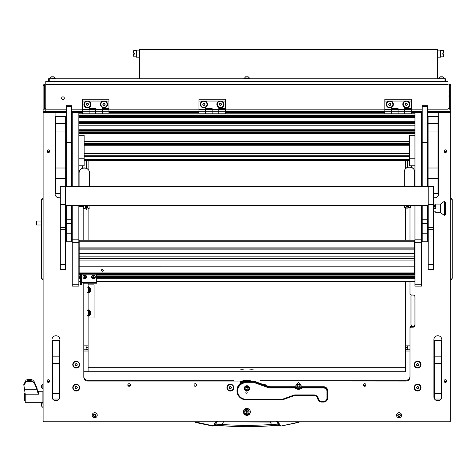 <?xml version="1.0" encoding="UTF-8"?>
<svg xmlns="http://www.w3.org/2000/svg" width="476" height="476" viewBox="0 0 476 476"><rect width="100%" height="100%" fill="white"/><g stroke="black" fill="none" stroke-linecap="round" stroke-linejoin="round"><path stroke-width="0.71" d="M41.596 224.999L36.503 224.999L36.503 221.031L41.596 221.031M62.969 99.532A1.357 1.345 180 0 0 64.325 98.187A1.357 1.345 180 0 0 62.969 96.842A1.357 1.345 180 0 0 61.612 98.187A1.357 1.345 180 0 0 62.969 99.532M61.612 98.11A1.357 1.345 180 0 0 62.969 99.371A1.357 1.345 180 0 0 64.319 98.11M448.029 84.074L450.677 84.074L450.677 111.658L427.519 111.658M449.356 84.074L449.356 109.2L450.677 109.2M427.519 109.182L448.029 109.182L448.029 84.395L45.767 84.395L45.767 109.182L66.277 109.182M45.767 84.395L45.767 81.426L448.029 81.426L448.029 84.395M45.767 84.074L43.12 84.074L44.441 84.074L44.441 109.2L43.12 109.2L43.12 84.074M66.277 111.658L43.12 111.658L43.12 109.2M44.441 108.219L45.767 108.379M44.441 108.498A2.648 0.321 0 0 0 45.767 108.54M448.029 108.379L449.356 108.219M448.029 108.54A2.648 0.321 0 0 0 449.356 108.498M448.029 109.182L448.029 111.485M45.767 111.485L45.767 109.182M450.677 279.406L450.677 198.45M450.909 279.602A1.523 1.523 0 0 0 452.2 278.097L452.2 199.759A1.523 1.523 179.8 0 0 450.909 198.254M43.12 198.45L43.12 279.406M43.12 199.759L41.596 199.759A1.523 1.523 0 0 1 42.894 198.254A1.523 1.523 0 0 0 41.596 199.759L41.596 278.097A1.523 1.523 -0.2 0 0 42.894 279.602M41.596 209.589L41.596 209.113M88.108 284.874L94.064 284.874L94.064 317.956L88.108 317.956M88.108 310.536A2.547 2.547 0 0 1 88.108 315.457M88.108 315.558A2.648 2.648 0 0 0 89.69 314.404L88.976 315.642L87.548 315.642M89.791 314.231A2.648 2.648 0 0 0 89.791 311.756L90.505 312.994L89.69 314.404M87.548 310.352L88.976 310.352L89.791 311.756M89.69 311.59A2.648 2.648 0 0 0 88.108 310.429M88.108 314.19A1.368 1.368 0 0 0 88.108 311.798M88.108 311.482A1.654 1.654 0 0 1 88.108 314.511M88.108 315.897A2.975 2.975 0 0 0 88.81 315.642M89.06 315.499A2.975 2.975 0 0 0 90.422 313.137M88.108 309.757A3.308 3.308 0 0 1 88.108 316.237M90.422 312.851A2.975 2.975 0 0 0 89.06 310.489M88.81 310.352A2.975 2.975 0 0 0 88.108 310.09M277.222 421.504L279.84 425.377L278.466 424.866L271.629 424.598L270.184 422.051L217.038 421.831L215.33 424.866L212.641 425.74L194.523 421.766M270.16 421.504L270.184 422.051L276.758 421.831L279.204 425.461L271.784 425.687L271.629 424.598L246.901 425.609L222.167 424.598L222.006 425.669C238.601 427.014 255.195 427.014 271.796 425.669L279.067 425.413M215.682 421.766L213.67 425.258M279.103 425.425L281.215 426.02L279.84 425.377L280.126 425.258L278.115 421.766M299.642 421.766L298.797 422.39L299.642 421.766M299.273 421.766L298.797 422.39L281.215 426.02L280.126 425.258M194.999 422.39L212.582 426.02L195.077 422.117M212.582 426.02L213.956 425.377L216.003 421.831L215.711 421.712M217.609 421.504L217.038 421.831L216.003 421.831L216.574 421.504M276.187 421.504L278.085 421.712M214.73 425.413L222.012 425.687L214.593 425.461L215.33 424.866L222.167 424.598L223.637 421.504M23.8 385.792L26.025 381.681L29.423 379.622L28.001 379.33L26.025 380.145L23.8 384.554L25.228 394.217L25.228 402.315L42.126 402.315L42.126 391.73L42.126 402.315L43.12 402.315M37.693 392.289L37.039 388.321L34.355 381.889L32.826 380.145L30.851 379.33L29.423 379.622L32.826 381.681L34.355 383.305L37.039 389.308L38.598 394.217L25.228 394.217M28.001 379.33L30.851 379.33L28.001 379.33M26.025 381.681L32.826 381.681M27.138 381.681L31.975 381.681M25.228 400.994L24.704 400.994L24.704 393.051L25.186 393.051M41.662 403.832L41.662 405.629M41.662 403.719L41.662 406.087M41.662 403.594L42.87 402.387L43.12 407.414M41.662 387.262L41.662 387.827L43.12 389.029M41.662 386.179L41.662 386.762M41.662 385.227L41.662 387.821M41.662 385.203L42.87 384.001L42.87 389.029M88.108 292.74A2.975 2.975 0 0 0 88.81 292.484M89.06 292.341A2.975 2.975 0 0 0 90.422 289.979M88.108 286.6A3.308 3.308 0 0 1 88.108 293.079M90.422 289.7A2.975 2.975 0 0 0 89.06 287.337M88.81 287.195A2.975 2.975 0 0 0 88.108 286.939M88.108 287.379A2.547 2.547 0 0 1 88.108 292.3M88.108 292.401A2.648 2.648 0 0 0 89.69 291.247L88.976 292.484L87.548 292.484M89.791 291.074A2.648 2.648 0 0 0 89.791 288.599L90.505 289.836L89.69 291.247M87.548 287.195L88.976 287.195L89.791 288.599M89.69 288.432A2.648 2.648 0 0 0 88.108 287.272M88.108 291.032A1.368 1.368 0 0 0 88.108 288.646M88.108 288.325A1.654 1.654 0 0 1 88.108 291.354M243.426 411.913A3.475 3.445 180 0 0 246.901 415.364A3.475 3.445 180 0 0 250.37 411.913A3.475 3.445 180 0 0 246.901 408.467A3.475 3.445 180 0 0 243.426 411.913M243.432 411.675A3.475 3.445 180 0 0 246.901 414.876A3.475 3.445 180 0 0 250.364 411.675M47.059 151.207A1.357 1.345 180 0 0 48.415 152.552A1.357 1.345 180 0 0 49.766 151.207A1.357 1.345 180 0 0 48.415 149.863A1.357 1.345 180 0 0 47.059 151.207M49.706 150.803A1.357 1.345 0 0 1 47.118 150.803M47.059 381.05A1.357 1.345 180 0 0 48.415 382.395A1.357 1.345 180 0 0 49.766 381.05A1.357 1.345 180 0 0 48.415 379.705A1.357 1.345 180 0 0 47.059 381.05M49.706 380.645A1.357 1.345 0 0 1 47.118 380.645M444.031 381.05A1.357 1.345 180 0 0 445.387 382.395A1.357 1.345 180 0 0 446.744 381.05A1.357 1.345 180 0 0 445.387 379.705A1.357 1.345 180 0 0 444.031 381.05M446.678 380.645A1.357 1.345 0 0 1 444.09 380.645M444.031 151.207A1.357 1.345 180 0 0 445.387 152.552A1.357 1.345 180 0 0 446.744 151.207A1.357 1.345 180 0 0 445.387 149.863A1.357 1.345 180 0 0 444.031 151.207M446.678 150.803A1.357 1.345 0 0 1 444.09 150.803M193.97 384.989A1.321 1.315 180 0 0 195.291 386.304A1.321 1.315 180 0 0 196.618 384.989A1.321 1.315 180 0 0 195.291 383.674A1.321 1.315 180 0 0 193.97 384.989M127.806 384.989A1.321 1.315 180 0 0 129.133 386.304A1.321 1.315 180 0 0 130.454 384.989A1.321 1.315 180 0 0 129.133 383.674A1.321 1.315 180 0 0 127.806 384.989M127.871 384.584A1.321 1.315 180 0 0 130.388 384.584M363.343 384.989A1.321 1.315 180 0 0 364.67 386.304A1.321 1.315 180 0 0 365.99 384.989A1.321 1.315 180 0 0 364.67 383.674A1.321 1.315 180 0 0 363.343 384.989M363.408 384.584A1.321 1.315 180 0 0 365.925 384.584M72.763 364.634A3.439 3.415 180 0 0 76.202 368.049A3.439 3.415 180 0 0 79.641 364.634A3.439 3.415 180 0 0 76.202 361.219A3.439 3.415 180 0 0 72.763 364.634M414.156 364.634A3.439 3.415 180 0 0 417.595 368.049A3.439 3.415 180 0 0 421.04 364.634A3.439 3.415 180 0 0 417.595 361.219A3.439 3.415 180 0 0 414.156 364.634M226.915 387.619A3.439 3.415 180 0 0 233.698 388.446A13.227 13.132 180 0 1 233.668 387.619L233.668 386.69A3.439 3.415 180 0 0 226.915 387.619M72.763 387.619A3.439 3.415 180 0 0 76.202 391.034A3.439 3.415 180 0 0 79.641 387.619A3.439 3.415 180 0 0 76.202 384.203A3.439 3.415 180 0 0 72.763 387.619M414.156 387.619A3.439 3.415 180 0 0 417.595 391.034A3.439 3.415 180 0 0 421.04 387.619A3.439 3.415 180 0 0 417.595 384.203A3.439 3.415 180 0 0 414.156 387.619M422.23 111.658L411.312 111.658L422.23 111.658M384.846 111.658L225.398 111.658L384.846 111.658M198.932 111.658L108.95 111.658L198.932 111.658M82.485 111.658L71.567 111.658L82.485 111.658M406.016 381.05L406.016 380.241L260.128 380.241L260.128 380.967L253.518 380.967L406.016 381.05A3.969 3.939 0 0 0 409.991 377.111L409.991 327.708A1.321 1.315 0 0 1 411.312 326.393L412.966 326.393A1.987 1.969 180 0 0 414.953 324.424L414.953 296.994A1.987 1.969 180 0 0 412.966 295.025L411.312 295.025A1.321 1.315 180 0 1 409.991 293.71L409.991 281.786M83.812 376.302A3.969 3.939 180 0 0 87.78 380.241L233.668 380.241L233.668 380.967L240.285 380.967L240.285 383.454M406.016 380.241A3.969 3.939 180 0 0 409.991 376.302M411.312 326.393L411.312 327.202L412.966 327.202A1.987 1.969 180 0 0 414.953 325.233L414.953 324.21A1.987 1.969 180 0 1 412.966 326.179A1.987 1.969 180 0 1 410.978 324.21M441.151 398.989A3.969 3.939 0 0 0 441.811 396.811L441.811 339.68A3.969 3.939 0 0 0 437.843 335.741A3.969 3.939 0 0 0 433.874 339.68L433.874 396.811A3.969 3.939 0 0 0 434.534 398.989M441.127 399.025A3.969 3.939 0 0 1 434.558 399.025M59.262 398.989A3.969 3.939 0 0 0 59.922 396.811L59.922 339.68A3.969 3.939 0 0 0 55.954 335.741A3.969 3.939 0 0 0 51.985 339.68L51.985 396.811A3.969 3.939 0 0 0 52.646 398.989M59.238 399.025A3.969 3.939 0 0 1 52.669 399.025L52.646 340.286L59.262 340.286L59.262 340.739L52.646 340.739M266.197 385.572A3.439 3.415 180 0 0 262.651 384.293M71.567 133.923A3.701 3.671 0 0 1 72.233 135.446M72.233 168.944A3.701 3.671 0 0 1 71.567 170.462M55.097 193.845A3.969 3.939 180 0 0 59.066 197.784L60.321 197.832M59.066 197.832A3.969 3.939 0 0 1 55.097 193.893L55.097 172.508M43.12 111.658L43.12 112.461L55.097 112.461L55.097 127.36M55.097 128.651L55.097 129.139M55.097 130.43L55.097 132.608M55.097 133.905L55.097 158.877M55.097 160.174L55.097 171.217M43.12 112.461L43.12 420.451A1.321 1.315 180 0 0 44.441 421.766L449.356 421.766A1.321 1.315 180 0 0 450.677 420.451L450.677 111.658M438.705 127.36L438.705 112.461L450.677 112.461M433.475 197.832L434.731 197.832A3.969 3.939 0 0 0 438.705 193.893L438.705 172.508M438.705 171.217L438.705 160.174M438.705 158.877L438.705 133.905M438.705 132.608L438.705 130.43M438.705 129.139L438.705 128.651M71.567 112.461L72.233 112.461M78.849 112.461L82.485 112.461M108.95 112.461L198.932 112.461M225.398 112.461L384.846 112.461M411.312 112.461L414.953 112.461M421.569 112.461L422.23 112.461M411.312 327.202A1.321 1.315 180 0 0 409.991 328.517M253.518 381.05L253.518 381.472M87.78 380.241L87.78 381.05L240.285 381.05M87.78 381.05A3.969 3.939 0 0 1 83.812 377.111L83.812 283.226M83.812 208.315L83.812 240.243M409.991 240.243L409.991 207.375M438.705 112.461L427.519 112.413M66.277 112.413L55.097 112.461M51.985 339.68L51.985 396.764A3.969 3.939 180 0 0 52.646 398.942M52.705 399.025A3.969 3.939 180 0 0 59.208 399.025M59.262 398.942A3.969 3.939 180 0 0 59.922 396.764M59.066 197.784L60.321 197.784M66.277 171.681L65.682 171.681M433.475 197.784L434.731 197.784A3.969 3.939 180 0 0 438.705 193.845M433.874 339.68L433.874 396.764A3.969 3.939 180 0 0 434.534 398.942M434.594 399.025A3.969 3.939 180 0 0 441.091 399.025M441.151 398.942A3.969 3.939 180 0 0 441.811 396.764M65.682 171.497L66.277 171.497M71.567 169.652A3.32 3.29 180 0 0 71.912 168.201L71.912 136.023A3.32 3.29 180 0 0 71.567 134.571M71.567 134.613A3.296 3.272 0 0 1 71.888 136.023L71.888 168.201A3.296 3.272 0 0 1 71.567 169.611M66.277 171.473L65.682 171.473M66.277 171.354L65.682 171.354M128.437 385.304A1.487 1.476 180 0 0 129.823 385.304M127.895 384.525A1.487 1.476 180 0 0 130.364 384.525M363.973 385.304A1.487 1.476 180 0 0 365.36 385.304M363.432 384.525A1.487 1.476 180 0 0 365.901 384.525M253.827 368.965L249.234 368.965L253.827 368.965M244.563 368.965L239.969 368.965L244.563 368.965M405.689 367.674L88.108 367.674M409.991 351.02L405.689 351.02L405.689 371.708L83.812 371.708L88.108 371.708L88.108 351.02L83.812 351.02M405.689 351.02L405.689 349.914L409.991 349.914M409.991 345.975L405.689 345.975L405.689 349.914M405.689 345.975L405.689 345.112L409.991 345.112M405.689 160.347L405.689 168.456M405.689 207.482L405.689 240.243M405.689 281.786L405.689 345.112M411.365 295.025A1.987 1.969 180 0 0 410.978 296.185L410.978 324.424A1.987 1.969 180 0 0 412.966 326.393A1.987 1.969 180 0 0 414.953 324.424M407.67 345.975L407.67 349.795L409.991 349.795M83.812 345.112L88.108 345.112L88.108 283.226M88.108 240.243L88.108 208.423M88.108 169.373L88.108 160.347M88.108 345.112L88.108 345.975L83.812 345.975M83.812 349.914L88.108 349.914L88.108 345.975M88.108 349.914L88.108 351.02M83.812 349.795L86.126 349.795L86.126 345.975M86.096 101.049A3.57 3.546 180 0 0 87.447 107.874A3.57 3.546 180 0 0 88.798 101.049L82.485 101.049L82.485 99.002L108.95 99.002L108.95 101.049L102.637 101.049A3.57 3.546 180 0 0 103.988 107.874A3.57 3.546 180 0 0 105.339 101.049M82.485 113.794L82.485 111.217L89.101 111.217L89.101 113.794L89.101 108.599L95.718 108.599L95.718 109.254L102.334 109.254L102.334 108.599L108.95 108.599L108.95 101.049M82.485 111.217L82.485 109.379L89.101 109.379L89.101 111.217L102.334 111.217L102.334 113.794L102.334 109.254M82.485 109.379L89.101 109.254M82.485 109.254L82.485 101.049M95.718 109.254L95.718 113.794L95.718 109.379L102.334 109.379L102.334 111.217L108.95 111.217L108.95 113.794M102.637 101.049L88.798 101.049M82.485 99.204L108.95 99.204M108.95 109.296L102.334 109.379L108.95 109.296M108.95 109.379L108.95 111.217M89.101 109.296L95.718 109.379L89.101 109.296M250.037 410.437A3.308 3.284 0 0 1 246.901 414.757A3.308 3.284 0 0 1 243.593 411.472L243.593 411.419A3.308 3.284 0 0 1 243.706 410.55M250.209 411.472L250.209 411.419A3.308 3.284 0 0 0 250.09 410.55M244.795 412.156A2.213 2.201 0 0 1 246.901 409.277A2.213 2.201 0 0 1 249.007 412.156M249.115 411.419A2.213 2.201 0 0 1 249.013 412.014M244.783 412.014A2.213 2.201 0 0 1 244.682 411.419M243.593 411.472A3.308 3.284 0 0 1 243.76 410.437M246.901 413.65L247.098 412.139L248.621 411.942L247.098 411.746L247.098 410.431L246.699 410.431L246.699 411.746L245.176 411.942L246.699 412.139L246.901 413.65M246.699 413.406L247.098 413.406M249.013 411.901A2.118 2.1 180 0 0 246.901 409.759A2.118 2.1 180 0 0 244.783 411.901M246.901 414.043A2.118 2.1 180 0 0 249.013 411.942A2.118 2.1 180 0 0 246.901 409.842A2.118 2.1 180 0 0 244.783 411.942A2.118 2.1 180 0 0 246.901 414.043M245.182 411.918L246.699 412.139M247.098 412.139L248.615 411.918M246.901 390.986A2.648 2.624 180 0 0 249.543 388.356A2.648 2.624 180 0 0 246.901 385.733A2.648 2.624 180 0 0 244.253 388.356A2.648 2.624 180 0 0 246.901 390.986M244.259 388.196A2.648 2.624 180 0 0 246.901 390.665A2.648 2.624 180 0 0 249.543 388.196M246.532 393.2A0.66 0.654 180 0 0 247.193 392.545A0.66 0.654 180 0 0 246.532 391.891A0.66 0.654 180 0 0 245.866 392.545A0.66 0.654 180 0 0 246.532 393.2M301.463 386.726L323.644 386.726A3.969 3.939 0 0 1 327.619 390.671L327.619 398.126A3.969 3.939 0 0 1 323.644 402.071L321.663 402.071A3.969 3.939 0 0 1 317.748 398.787A3.969 3.939 180 0 0 313.833 395.502L295.233 395.502A3.969 3.939 180 0 0 293.876 395.74L282.72 399.769L245.908 399.769A8.931 8.865 0 0 1 236.977 390.903A8.931 8.865 0 0 1 245.908 382.038L254.85 382.038L268.738 387.053A3.969 3.939 180 0 0 270.094 387.291L295.548 387.291L295.548 386.726A3.969 3.939 180 0 0 301.463 386.726L301.463 387.291L323.644 387.291A3.969 3.939 0 0 1 327.619 391.23L326.952 391.314A3.308 3.284 180 0 0 323.644 388.029L301.748 388.029A4.629 4.599 0 0 1 295.263 388.029L270.094 388.029A4.629 4.599 0 0 1 268.512 387.756L254.737 382.775L245.908 382.775A8.271 8.211 180 0 0 237.637 390.986A8.271 8.211 180 0 0 245.908 399.191L282.601 399.191L293.65 395.205A4.629 4.599 0 0 1 295.233 394.925L313.833 394.925A4.629 4.599 0 0 1 318.402 398.757A3.308 3.284 180 0 0 321.663 401.494L323.644 401.494A3.308 3.284 180 0 0 326.952 398.21L326.952 391.314M295.263 388.029L295.548 387.291A3.969 3.939 180 0 0 301.463 387.291L301.748 388.029M245.908 382.775L245.908 381.472L254.85 381.472L254.737 382.775M254.85 381.472L268.738 386.488A3.969 3.939 180 0 0 270.094 386.726L295.548 386.726M245.908 381.472A8.931 8.865 180 0 0 236.977 390.338L236.977 390.903M282.72 399.769L282.601 399.191M388.458 101.049A3.57 3.546 180 0 0 389.808 107.874A3.57 3.546 180 0 0 391.159 101.049L384.846 101.049L384.846 99.002L411.312 99.002L411.312 101.049L404.999 101.049A3.57 3.546 180 0 0 406.349 107.874A3.57 3.546 180 0 0 407.7 101.049M384.846 113.794L384.846 111.217L391.462 111.217L391.462 113.794L391.462 108.599L398.079 108.599L398.079 109.254L404.695 109.254L404.695 108.599L411.312 108.599L411.312 101.049M384.846 111.217L384.846 109.379L391.462 109.379L391.462 111.217L404.695 111.217L404.695 113.794L404.695 109.254M384.846 109.379L391.462 109.254M384.846 109.254L384.846 101.049M398.079 109.254L398.079 113.794L398.079 109.379L404.695 109.379L404.695 111.217L411.312 111.217L411.312 113.794M404.999 101.049L391.159 101.049M384.846 99.204L411.312 99.204M411.312 109.296L404.695 109.379L411.312 109.296M411.312 109.379L411.312 111.217M391.462 109.296L398.079 109.379L391.462 109.296M202.544 101.049A3.57 3.546 180 0 0 203.895 107.874A3.57 3.546 180 0 0 205.245 101.049L198.932 101.049L198.932 99.002L225.398 99.002L225.398 101.049L219.085 101.049A3.57 3.546 180 0 0 220.436 107.874A3.57 3.546 180 0 0 221.786 101.049M198.932 113.794L198.932 111.217L205.549 111.217L205.549 113.794L205.549 108.599L212.165 108.599L212.165 109.254L218.781 109.254L218.781 108.599L225.398 108.599L225.398 101.049M198.932 111.217L198.932 109.379L205.549 109.379L205.549 111.217L218.781 111.217L218.781 113.794L218.781 109.254M198.932 109.379L205.549 109.254M198.932 109.254L198.932 101.049M212.165 109.254L212.165 113.794L212.165 109.379L218.781 109.379L218.781 111.217L225.398 111.217L225.398 113.794M219.085 101.049L205.245 101.049M198.932 99.204L225.398 99.204M225.398 109.296L218.781 109.379L225.398 109.296M225.398 109.379L225.398 111.217M205.549 109.296L212.165 109.379L205.549 109.296M90.523 104.268L90.523 104.315A3.076 3.052 180 0 0 84.782 102.745A3.076 3.052 180 0 0 86.65 107.261A3.076 3.052 180 0 0 90.523 104.315A3.076 3.052 180 0 0 84.782 102.786A3.076 3.052 180 0 0 84.371 104.315L84.371 104.268M86.876 105.297L88.018 105.297L88.596 104.315L88.018 103.328L86.876 103.328L86.305 104.315L86.876 105.297L88.018 105.297M86.358 104.22L86.876 105.113M88.018 105.113L88.542 104.22M206.971 104.268L206.971 104.315A3.076 3.052 180 0 0 201.229 102.745A3.076 3.052 180 0 0 203.097 107.261A3.076 3.052 180 0 0 206.971 104.315A3.076 3.052 180 0 0 201.229 102.786A3.076 3.052 180 0 0 200.818 104.315L200.818 104.268M203.323 105.297L204.466 105.297L205.037 104.315L204.466 103.328L203.323 103.328L202.746 104.315L203.323 105.297L204.466 105.297M202.8 104.22L203.323 105.113M204.466 105.113L204.983 104.22M392.884 104.268L392.884 104.315A3.076 3.052 180 0 0 387.143 102.745A3.076 3.052 180 0 0 389.011 107.261A3.076 3.052 180 0 0 392.884 104.315A3.076 3.052 180 0 0 387.143 102.786A3.076 3.052 180 0 0 386.732 104.315L386.732 104.268M389.237 105.297L390.38 105.297L390.957 104.315L390.38 103.328L389.237 103.328L388.666 104.315L389.237 105.297L390.38 105.297M388.719 104.22L389.237 105.113M390.38 105.113L390.903 104.22M107.064 104.268L107.064 104.315A3.076 3.052 180 0 0 101.323 102.745A3.076 3.052 180 0 0 103.191 107.261A3.076 3.052 180 0 0 107.064 104.315A3.076 3.052 180 0 0 101.323 102.786A3.076 3.052 180 0 0 100.912 104.315L100.912 104.268M103.417 105.297L104.559 105.297L105.136 104.315L104.559 103.328L103.417 103.328L102.84 104.315L103.417 105.297L104.559 105.297M102.899 104.22L103.417 105.113M104.559 105.113L105.083 104.22M223.512 104.268L223.512 104.315A3.076 3.052 180 0 0 217.77 102.745A3.076 3.052 180 0 0 219.638 107.261A3.076 3.052 180 0 0 223.512 104.315A3.076 3.052 180 0 0 217.77 102.786A3.076 3.052 180 0 0 217.359 104.315L217.359 104.268M219.858 105.297L221.007 105.297L221.578 104.315L221.007 103.328L219.858 103.328L219.287 104.315L219.858 105.297L221.007 105.297M219.341 104.22L219.858 105.113M221.007 105.113L221.524 104.22M409.425 104.268L409.425 104.315A3.076 3.052 180 0 0 403.684 102.745A3.076 3.052 180 0 0 405.552 107.261A3.076 3.052 180 0 0 409.425 104.315A3.076 3.052 180 0 0 403.684 102.786A3.076 3.052 180 0 0 403.273 104.315L403.273 104.268M405.778 105.297L406.92 105.297L407.498 104.315L406.92 103.328L405.778 103.328L405.201 104.315L405.778 105.297L406.92 105.297M405.26 104.22L405.778 105.113M406.92 105.113L407.444 104.22M73.126 364.634A3.076 3.052 180 0 0 76.202 367.686A3.076 3.052 180 0 0 79.278 364.634L79.278 364.586A3.076 3.052 180 0 0 76.202 361.534A3.076 3.052 180 0 0 73.126 364.586L73.126 364.634A3.076 3.052 180 0 1 76.202 361.582A3.076 3.052 180 0 1 79.278 364.634M76.202 365.77L77.195 365.199L77.195 364.063L76.202 363.497L75.208 364.063L75.208 365.199L76.202 365.77L77.195 365.015L77.195 364.063M75.208 364.063L75.208 365.015L76.202 365.586M414.519 364.634A3.076 3.052 180 0 0 417.595 367.686A3.076 3.052 180 0 0 420.671 364.634L420.671 364.586A3.076 3.052 180 0 0 417.595 361.534A3.076 3.052 180 0 0 414.519 364.586L414.519 364.634A3.076 3.052 180 0 1 417.595 361.582A3.076 3.052 180 0 1 420.671 364.634M417.595 365.77L418.588 365.199L418.588 364.063L417.595 363.497L416.607 364.063L416.607 365.199L417.595 365.77L418.588 365.015L418.588 364.063M416.607 364.063L416.607 365.015L417.595 365.586M79.278 387.619L79.278 387.571A3.076 3.052 180 0 0 73.536 386.048A3.076 3.052 180 0 0 73.126 387.595L73.126 387.619A3.076 3.052 180 0 0 78.867 389.142A3.076 3.052 180 0 0 76.999 384.667A3.076 3.052 180 0 0 73.126 387.619M75.624 388.6L76.773 388.6L77.344 387.619L76.773 386.631L75.624 386.631L75.053 387.619L75.624 388.6L76.773 388.6M75.107 387.523L75.624 388.416M76.773 388.416L77.29 387.523M420.671 387.619L420.671 387.571A3.076 3.052 180 0 0 414.935 386.048A3.076 3.052 180 0 0 414.519 387.595L414.519 387.619A3.076 3.052 180 0 0 420.26 389.142A3.076 3.052 180 0 0 418.392 384.667A3.076 3.052 180 0 0 414.519 387.619M417.024 388.6L418.172 388.6L418.743 387.619L418.172 386.631L417.024 386.631L416.452 387.619L417.024 388.6L418.172 388.6M416.506 387.523L417.024 388.416M418.172 388.416L418.69 387.523M265.447 385.304A3.076 3.052 180 0 0 263.401 384.566M265.531 385.334A3.076 3.052 180 0 0 263.287 384.525M233.436 387.619L233.436 387.571A3.076 3.052 180 0 0 227.695 386.048A3.076 3.052 180 0 0 227.284 387.595L227.284 387.619A3.076 3.052 180 0 0 233.02 389.142A3.076 3.052 180 0 0 231.157 384.667A3.076 3.052 180 0 0 227.284 387.619M229.783 388.6L230.931 388.6L231.503 387.619L230.931 386.631L229.783 386.631L229.212 387.619L229.783 388.6L230.931 388.6M229.265 387.523L229.783 388.416M230.931 388.416L231.449 387.523M297.214 385.584A1.291 1.279 0 0 1 298.506 384.305A1.291 1.279 0 0 1 299.797 385.584A1.291 1.279 0 0 1 298.506 386.869A1.291 1.279 0 0 1 297.214 385.584M298.506 384.275A1.321 1.315 0 0 1 299.826 385.584A1.321 1.315 0 0 1 298.506 386.899A1.321 1.315 0 0 1 297.185 385.584A1.321 1.315 0 0 1 298.506 384.275M196.255 384.084A1.291 1.279 0 0 1 195.291 386.22A1.291 1.279 0 0 1 194.333 384.084M196.618 384.965A1.321 1.315 0 0 1 195.291 386.256A1.321 1.315 0 0 1 193.97 384.965M243.087 369.227L241.445 369.227M244.063 369.138L240.469 369.138M252.351 369.227L250.709 369.227M253.327 369.138L249.733 369.138M246.901 386.322A2.053 2.035 180 0 0 244.848 388.356A2.053 2.035 180 0 0 246.901 390.391A2.053 2.035 180 0 0 248.948 388.356A2.053 2.035 180 0 0 246.901 386.322M246.901 390.623A2.315 2.297 0 0 1 244.581 388.327A2.315 2.297 0 0 1 246.901 386.03A2.315 2.297 0 0 1 249.216 388.327A2.315 2.297 0 0 1 246.901 390.623M247.788 387.571L247.687 387.589A0.381 0.381 0 0 1 247.175 387.297L246.622 387.297A0.381 0.381 0 0 1 246.11 387.589L245.83 388.065A0.381 0.381 0 0 1 245.83 388.654L246.11 389.13A0.381 0.381 0 0 1 246.622 389.422L247.175 389.422A0.381 0.381 0 0 1 247.687 389.13L247.966 388.654A0.381 0.381 0 0 1 247.966 388.065L247.788 387.571M245.741 387.767L245.83 387.904A0.381 0.381 0 0 1 245.973 388.196L245.973 388.356M245.741 388.791L246.11 388.963A0.381 0.381 0 0 1 246.622 389.261L247.175 389.261A0.381 0.381 0 0 1 247.687 388.963L248.055 388.791M249.216 388.327L249.216 388.035A2.315 2.297 180 0 0 246.901 385.738A2.315 2.297 180 0 0 244.581 388.035L244.581 388.327M247.823 388.356L247.823 388.196A0.381 0.381 0 0 1 247.966 387.904L248.055 387.767M247.133 392.688A0.631 0.625 -0 0 1 246.366 393.122A0.631 0.625 -0 0 1 245.925 392.355A0.631 0.625 -0 0 1 246.699 391.921A0.631 0.625 -0 0 1 247.133 392.688M247.193 392.533A0.66 0.654 -0 0 1 246.354 393.152A0.66 0.654 -0 0 1 245.866 392.533M71.567 233.216L66.277 233.216L66.277 241.802L71.567 241.802L71.567 205.281M71.567 186.622L71.567 142.312L66.277 142.312L66.277 186.622M66.277 233.216L66.277 205.281M71.567 106.321L66.277 106.321L66.277 105.684L71.567 105.684L71.567 142.312M66.277 106.321L66.277 142.312M427.519 233.216L422.23 233.216L422.23 241.802L427.519 241.802L427.519 205.281M427.519 186.622L427.519 142.312L422.23 142.312L422.23 186.622M422.23 233.216L422.23 205.281M427.519 106.321L422.23 106.321L422.23 105.684L427.519 105.684L427.519 142.312M422.23 106.321L422.23 142.312M78.849 205.281L78.849 286.112L72.233 286.112L72.233 284.719L78.849 284.719M78.849 242.748L72.233 242.748L72.233 284.719M78.849 112.395L72.233 112.395L72.233 112.08L78.849 112.08L78.849 186.622M72.233 112.395L72.233 186.622M72.233 205.281L72.233 239.166L78.849 239.166M72.233 242.748L72.233 239.166M421.569 205.281L421.569 242.748L414.953 242.748L414.953 284.719L421.569 284.719L421.569 286.112L414.953 286.112L414.953 284.719M421.569 242.748L421.569 284.719M421.569 112.395L414.953 112.395L414.953 112.08L421.569 112.08L421.569 186.622M414.953 112.395L414.953 186.622M414.953 205.281L414.953 239.166L421.569 239.166M414.953 242.748L414.953 239.166M78.849 165.803L84.139 165.803L84.139 158.805L78.849 158.805M78.849 135.333L84.139 135.333L84.139 158.805M414.953 135.333L409.657 135.333L409.657 165.803L414.953 165.803M414.953 158.805L409.657 158.805M80.504 283.309L81.491 283.309L81.491 284.702L80.504 284.702L80.504 274.176M80.504 276.05L81.491 276.05L81.491 274.176M81.491 276.05L81.491 277.383L78.849 277.389M81.491 283.309L81.491 277.383M83.478 283.101L83.478 282.667L96.711 282.667L96.711 274.176M96.711 283.101L96.711 282.667M81.491 282.696L83.478 282.667M101.174 270.201L102.334 269.041L103.494 270.201L102.334 271.362L101.174 270.201L102.334 271.302L103.494 270.178M79.177 273.444L414.62 273.444L414.62 274.176L79.177 274.158L79.177 260.075L414.62 260.075L414.62 272.076L79.177 272.076M414.62 253.25L79.177 253.25L79.177 247.895L414.62 247.895L414.62 256.165L79.177 256.165L79.177 260.075M414.62 273.444L414.62 272.076M79.177 258.498L414.62 258.498L414.62 260.075M414.62 256.165L414.62 258.498M414.62 240.344L414.62 241.219L79.177 241.219L79.177 247.895M414.62 241.219L414.62 247.895M79.177 256.165L79.177 253.25M79.177 241.219L79.177 240.344M92.749 277.365L93.504 277.627L94.254 277.091L93.671 276.705L92.624 277.026L92.534 277.663L93.504 278.097L94.183 277.8L94.058 276.99M92.755 277.312L92.731 276.937M92.505 277.746A0.97 0.857 0 0 1 94.296 277.08A0.97 0.857 0 0 1 92.505 277.746M91.666 277.633A1.886 1.66 0 0 1 95.141 276.33A1.886 1.66 0 0 1 91.666 277.633M95.289 276.937A1.886 1.66 180 0 0 91.517 276.895A1.886 1.66 180 0 0 91.517 276.937M78.849 206.638L83.348 206.638M88.108 205.281L87.715 205.739M87.185 206.06L87.185 205.281M410.449 205.703L414.953 205.703M87.572 205.281L86.941 207.441A0.399 0.351 180 0 0 87.102 207.822L88.619 208.446L87.191 207.53L87.846 205.281M89.083 208.577L88.471 208.643M88.619 208.446L89.167 208.47L88.97 205.281M87.185 205.697L86.995 205.977L86.941 205.578M86.918 205.281L86.918 209.892M86.656 209.892L86.656 205.281M404.63 205.281L404.654 207.601L406.546 206.685L406.224 205.281M406.498 205.281L406.855 206.501A0.399 0.351 -0 0 1 406.694 206.881L404.713 207.637M407.141 205.715L407.141 208.952M406.879 208.952L406.879 205.281M85.597 205.281L85.597 207.964L86.346 207.964L86.346 205.281M407.45 205.281L407.45 207.024L408.2 207.024L408.2 205.281M84.145 277.365L84.901 277.627L85.656 277.091L85.073 276.705L84.02 277.026L83.931 277.663L84.901 278.097L85.579 277.8L85.454 276.99M84.151 277.312L84.133 276.937M83.907 277.746A0.97 0.857 0 0 1 85.698 277.08A0.97 0.857 0 0 1 83.907 277.746M83.068 277.633A1.886 1.66 0 0 1 86.537 276.33A1.886 1.66 0 0 1 83.068 277.633M86.686 276.937A1.886 1.66 180 0 0 82.913 276.895A1.886 1.66 180 0 0 82.919 276.937M65.682 131.037L55.757 131.037L55.757 116.358L65.682 116.358L65.682 178.708L55.757 178.708L55.757 168.01L65.682 168.01M65.682 186.622L65.682 178.708M60.321 193.548L55.757 193.548L55.757 178.708M55.757 131.037L55.757 168.01M438.039 131.037L428.114 131.037L428.114 116.358L438.039 116.358L438.039 193.548L433.475 193.548M438.039 178.708L428.114 178.708L428.114 186.622M428.114 178.708L428.114 168.01L438.039 168.01M428.114 131.037L428.114 168.01M52.646 393.616L59.262 393.616L59.262 363.438L52.646 363.438M59.262 393.616L59.262 399.025L52.646 399.025M52.646 356.845L59.262 356.845L59.262 340.739M59.262 356.845L59.262 363.438M434.534 363.438L434.534 340.286L441.151 340.286L441.151 363.438L434.534 363.438L434.534 393.616L441.151 393.616L441.151 399.025L434.534 399.025L434.534 393.616M441.151 363.438L441.151 393.616M434.534 340.739L441.151 340.739M428.186 264.317L428.186 269.321L433.475 269.321L433.475 186.294L428.186 186.294L428.186 264.317L433.475 264.317M60.321 264.317L60.321 269.321L65.617 269.321L65.617 186.294L60.321 186.294L60.321 264.317L65.617 264.317M85.329 205.281L85.329 205.894L83.348 205.894L85.329 205.894M85.329 206.013L85.329 208.315L83.348 208.315L83.348 206.013M83.348 205.894L83.348 205.281M410.449 205.281L410.449 207.375L408.467 207.375L408.467 205.281M438.194 128.288A5.295 0.643 0 0 0 438.741 128.002L438.194 125.652L438.194 130.335M55.603 128.288L55.603 125.652L55.055 128.002A5.295 0.643 180 0 0 55.603 128.288L55.757 130.359M55.603 130.335L55.055 128.002M445.387 202.835L445.387 214.658L444.197 215.319L444.197 201.425L444.447 215.319L444.447 201.425L445.387 202.092L445.387 202.728M444.197 201.425L440.556 204.073L440.556 212.677L444.197 215.319M435.79 212.165L435.79 212.677L440.556 212.677M433.475 204.948L435.79 204.948M440.556 204.073L435.79 204.073L435.79 208.649L433.475 208.649M433.475 211.796L435.79 211.796M433.475 207.941L435.79 207.941M435.79 205.656L433.475 205.656M428.186 213.337L427.519 213.337M427.519 210.725L428.186 210.725M427.519 205.763L428.186 205.763M55.603 172.151L55.603 169.515L55.055 171.866A5.295 0.643 180 0 0 55.603 172.151L55.757 174.216M55.603 174.198L55.055 171.866M55.603 159.811L55.603 157.175L55.055 159.525A5.295 0.643 180 0 0 55.603 159.811L55.757 161.876M55.603 133.542L55.603 130.906L55.055 133.256A5.295 0.643 180 0 0 55.603 133.542L55.757 135.612M438.194 172.151A5.295 0.643 0 0 0 438.741 171.866L438.194 169.515L438.194 174.198M438.194 159.811A5.295 0.643 0 0 0 438.741 159.525L438.194 157.175L438.039 161.876M438.039 130.359L438.039 135.612M398.424 414.644A0.381 0.375 -0 0 1 398.293 414.614L398.019 415.084A0.381 0.375 -0 0 1 398.019 415.667L398.293 416.131A0.381 0.375 -0 0 1 398.799 416.423L399.346 416.423A0.381 0.375 -0 0 1 399.852 416.131L400.126 415.667A0.381 0.375 -0 0 1 400.126 415.084L399.852 414.614A0.381 0.375 -0 0 1 399.346 414.322L398.799 414.322A0.381 0.375 -0 0 1 398.424 414.644M397.924 415.816L398.293 416.012A0.381 0.375 -0 0 1 398.799 416.304L399.346 416.304A0.381 0.375 -0 0 1 399.852 416.012L400.221 415.816M399.072 414.072A1.309 1.303 -0 0 1 400.381 415.375A1.309 1.303 -0 0 1 399.072 416.673A1.309 1.303 -0 0 1 397.763 415.375A1.309 1.303 -0 0 1 399.072 414.072M399.072 412.734A2.517 2.493 -0 0 1 401.583 415.227A2.517 2.493 -0 0 1 399.072 417.726A2.517 2.493 -0 0 1 396.556 415.227A2.517 2.493 -0 0 1 399.072 412.734M401.583 415.197L401.583 415.227A2.517 2.493 180 0 0 399.072 412.704A2.517 2.493 180 0 0 396.556 415.215L396.556 415.197M397.924 414.81L398.019 414.965A0.381 0.375 -0 0 1 398.156 415.316M399.989 415.316A0.381 0.375 -0 0 1 400.126 414.965L400.221 414.81M94.081 414.644A0.381 0.375 -0 0 1 93.945 414.614L93.671 415.084A0.381 0.375 -0 0 1 93.671 415.667L93.945 416.131A0.381 0.375 -0 0 1 94.456 416.423L94.998 416.423A0.381 0.375 -0 0 1 95.503 416.131L95.777 415.667A0.381 0.375 -0 0 1 95.777 415.084L95.503 414.614A0.381 0.375 -0 0 1 94.998 414.322L94.456 414.322A0.381 0.375 -0 0 1 94.081 414.644M93.576 415.816L93.945 416.012A0.381 0.375 -0 0 1 94.456 416.304L94.998 416.304A0.381 0.375 -0 0 1 95.503 416.012L95.872 415.816M94.724 414.072A1.309 1.303 -0 0 1 96.033 415.375A1.309 1.303 -0 0 1 94.724 416.673A1.309 1.303 -0 0 1 93.415 415.375A1.309 1.303 -0 0 1 94.724 414.072M94.724 412.734A2.517 2.493 -0 0 1 97.241 415.227A2.517 2.493 -0 0 1 94.724 417.726A2.517 2.493 -0 0 1 92.213 415.227A2.517 2.493 -0 0 1 94.724 412.734M97.241 415.197L97.241 415.227A2.517 2.493 180 0 0 94.724 412.704A2.517 2.493 180 0 0 92.213 415.215L92.213 415.197M93.576 414.81L93.671 414.965A0.381 0.375 -0 0 1 93.808 415.316M95.64 415.316A0.381 0.375 -0 0 1 95.777 414.965L95.872 414.81M48.415 81.426L48.415 78.784L49.736 78.784L49.736 81.426M444.394 78.784L444.394 78.254L444.394 78.784L444.394 78.254L438.438 78.254L438.438 78.784L52.384 78.784L55.359 78.784L55.359 78.254L49.403 78.254L49.403 78.784M444.06 81.426L444.06 78.784L445.387 78.784L445.387 81.426M438.902 77.999L443.93 77.999L442.728 76.797L443.93 77.999L442.728 76.797L440.104 76.797L438.902 78.254M49.867 77.999L54.895 77.999L53.693 76.797L54.895 77.999L53.693 76.797L51.075 76.797L49.867 78.254M244.384 77.999L249.412 77.999L248.21 76.797L245.586 76.797L244.384 78.254M246.901 78.784L249.876 78.784L249.876 78.254L243.92 78.254L243.92 78.784L246.901 78.784M244.902 49.373L245.598 49.32M139.569 78.784L139.569 49.373L437.521 49.373L437.521 78.784M139.569 50.135L136.439 50.135L136.439 57.179L139.569 57.179M136.178 50.51L133.827 50.51L133.827 53.139L133.494 53.139L133.494 50.843L136.178 50.51L136.178 56.811L133.827 56.811L133.827 54.181L133.494 54.181L133.827 56.811M133.827 53.139L134.333 53.139L134.333 54.181L133.827 54.181M136.439 51.289L136.439 56.025M134.333 53.139L134.333 54.181M440.651 50.135L437.521 50.135L440.651 50.135L440.651 57.179L437.521 57.179M440.651 56.025L440.651 51.289M440.907 50.51L440.907 56.811L443.263 56.811L443.263 54.181L442.757 54.181L442.757 53.139L443.263 53.139L443.263 50.51L440.907 50.51M443.596 56.471L443.263 56.811L443.596 56.471L443.596 54.181L443.263 54.181M443.263 53.139L443.596 53.139L443.263 53.139M443.596 53.139L443.263 50.51L443.596 50.843M443.263 56.811L440.907 56.811M442.757 54.181L442.757 53.139M246.086 49.373L245.075 49.373M246.086 49.32L247.33 49.373M329.862 49.373L332.064 49.373M330.177 49.32L330.624 49.32M450.677 85.561L449.356 85.561M71.567 109.182L82.485 109.182M89.101 109.182L95.718 109.182M102.334 109.182L198.932 109.182M205.549 109.182L212.165 109.182M218.781 109.182L384.846 109.182M391.462 109.182L398.079 109.182M404.695 109.182L422.23 109.182M43.12 85.561L44.441 85.561M45.767 111.658L66.277 111.503M427.519 111.503L448.029 111.658M450.677 278.097L452.2 278.097M450.677 199.759L452.2 199.759M43.12 278.097L41.596 278.097M88.108 314.904A2.017 2.017 0 0 0 88.108 311.09M298.726 422.117L281.215 426.02L298.797 422.39M38.598 392.188L38.598 394.217M24.603 389.308L37.039 389.308M34.355 381.889L34.355 383.305M28.001 380.461L30.851 380.461M88.108 291.746A2.017 2.017 0 0 0 88.108 287.932M412.966 326.393L412.966 327.202M71.912 168.201L72.233 168.272M71.912 136.023L72.233 136.094M71.567 168.272L71.888 168.201M71.567 136.094L71.888 136.023M407.67 349.449L405.689 349.449M407.67 347.605L405.689 347.605M86.126 347.605L88.108 347.605M86.126 349.449L88.108 349.449M323.644 388.029L323.644 386.726M270.094 386.726L270.094 388.029M268.512 387.756L268.738 386.488M323.644 401.494L323.644 402.071M321.663 402.071L321.663 401.494M317.748 398.787L318.402 398.757M326.952 398.21L327.619 398.126M313.833 395.502L313.833 394.925M295.233 395.502L295.233 394.925M293.876 395.74L293.65 395.205M245.908 399.769L245.908 399.191M240.285 382.865A9.925 9.853 -0 0 1 250.769 381.472M250.4 381.472A9.794 9.716 180 0 0 240.285 383.055M251.78 381.472A9.925 9.853 180 0 0 240.285 382.335L246.282 380.056L251.786 381.472M71.567 219.751L66.277 219.751M71.567 223.375L66.277 223.375M427.519 219.751L422.23 219.751M427.519 223.375L422.23 223.375M78.849 276.61L80.504 276.61M96.711 276.61L414.953 276.61M78.849 275.098L80.504 275.098M96.711 275.098L414.953 275.098M78.849 274.717L80.504 274.717M96.711 274.717L414.953 274.717M78.849 274.503L80.504 274.503M96.711 274.503L414.953 274.503M414.953 266.691L414.62 266.691M79.177 266.691L78.849 266.691M414.953 265.977L414.62 265.977M79.177 265.977L78.849 265.977M78.849 265.757L79.177 265.757M414.62 265.757L414.953 265.757M78.849 264.954L79.177 264.954M414.62 264.954L414.953 264.954M78.849 263.442L79.177 263.442M414.62 263.442L414.953 263.442M78.849 263.061L79.177 263.061M414.62 263.061L414.953 263.061M78.849 262.847L79.177 262.847M414.62 262.847L414.953 262.847M414.953 255.035L414.62 255.035M79.177 255.035L78.849 255.035M414.953 254.315L414.62 254.315M79.177 254.315L78.849 254.315M78.849 254.101L79.177 254.101M414.62 254.101L414.953 254.101M78.849 253.297L79.177 253.297M414.62 253.297L414.953 253.297M78.849 251.786L79.177 251.786M414.62 251.786L414.953 251.786M78.849 251.405L79.177 251.405M414.62 251.405L414.953 251.405M78.849 251.185L79.177 251.185M414.62 251.185L414.953 251.185M414.953 248.448L414.62 248.448M79.177 248.448L78.849 248.448M414.953 246.657L414.62 246.657M79.177 246.657L78.849 246.657M414.953 245.188L414.62 245.188M79.177 245.188L78.849 245.188M78.849 244.325L79.177 244.325L78.849 244.349M414.62 244.325L414.953 244.325L414.62 244.349M414.953 244.242L414.62 244.242M79.177 244.242L78.849 244.242M78.849 243.837L79.177 243.837M414.62 243.837L414.953 243.837M78.849 243.117L79.177 243.117M414.62 243.117L414.953 243.117M414.953 241.647L414.62 241.647M79.177 241.647L78.849 241.647M414.953 281.09L96.711 281.09M80.504 281.09L78.849 281.09M414.953 278.353L96.711 278.353M80.504 278.353L78.849 278.353M414.953 277.633L96.711 277.633M80.504 277.633L78.849 277.633M78.849 277.413L80.504 277.413M96.711 277.413L414.953 277.413M414.953 113.948L78.849 113.948M414.953 115.418L78.849 115.418M414.953 116.138L78.849 116.138M414.953 116.543L78.849 116.543M414.953 116.626L78.849 116.626M414.953 117.483L78.849 117.483M414.953 121.677L78.849 121.677M414.953 122.397L78.849 122.397M414.953 122.802L78.849 122.802M414.953 122.885L78.849 122.885L414.953 122.909M414.953 123.748L78.849 123.748M414.953 125.218L78.849 125.218M414.953 127.009L78.849 127.009M414.953 129.746L78.849 129.746M414.953 129.966L78.849 129.966M414.953 130.347L78.849 130.347M414.953 131.858L78.849 131.858M414.953 132.661L78.849 132.661M414.953 132.881L78.849 132.881M414.953 133.595L78.849 133.595M409.657 141.408L84.139 141.408M409.657 141.622L84.139 141.622M409.657 142.003L84.139 142.003M409.657 143.514L84.139 143.514M409.657 144.317L84.139 144.317M409.657 144.537L84.139 144.537M409.657 145.251L84.139 145.251M409.657 153.064L84.139 153.064M409.657 153.278L84.139 153.278M409.657 153.659L84.139 153.659M409.657 155.176L84.139 155.176M409.657 155.973L84.139 155.973M409.657 156.193L84.139 156.193M409.657 156.913L84.139 156.913M409.657 159.65L84.139 159.65M81.557 282.667L81.557 274.176M414.62 249.864L79.177 249.864M79.177 266.81L414.62 266.81L79.177 266.792M414.62 248.883L79.177 248.883M93.117 277.585L93.117 278.055M93.504 277.627L93.504 278.097M93.891 277.484L93.891 277.954M94.177 277.014L94.177 277.312M92.778 277.365L92.778 277.835M87.251 207.625L87.251 207.316M86.941 207.441L86.941 205.864M406.546 206.376L406.546 206.685M84.514 277.585L84.514 278.055M84.901 277.627L84.901 278.097M85.293 277.484L85.293 277.954M85.579 277.014L85.579 277.312M84.181 277.365L84.181 277.835M55.757 123.659L65.682 123.659M428.114 123.659L438.039 123.659M434.534 356.845L441.151 356.845M428.186 229.676L433.475 229.676M428.186 227.522L433.475 227.522M428.186 204.579L433.475 204.579M60.321 229.676L65.617 229.676M60.321 227.522L65.617 227.522M60.321 204.579L65.617 204.579M79.111 172.746C79.45 169.759 81.194 168.135 84.341 167.879C87.483 168.135 89.226 169.759 89.565 172.746A5.224 4.653 180 0 0 84.341 168.099A5.224 4.653 180 0 0 79.111 172.746L79.111 186.622M404.231 171.83C404.576 168.837 406.314 167.213 409.461 166.957C412.603 167.213 414.346 168.837 414.685 171.83A5.224 4.653 180 0 0 409.461 167.177A5.224 4.653 180 0 0 404.231 171.83L404.231 186.622M55.46 130.031A5.295 0.643 180 0 1 55.055 129.781L55.133 128.895M438.337 130.031A5.295 0.643 0 0 0 438.741 129.781L438.67 128.895M438.194 133.542A5.295 0.643 0 0 0 438.741 133.256L438.039 130.906M448.029 91.981L449.356 91.981M45.767 91.981L44.441 91.981L45.767 91.981M422.23 111.503L411.312 111.503M384.846 111.503L225.398 111.503M198.932 111.503L108.95 111.503M82.485 111.503L71.567 111.503M45.767 96.015L44.441 96.015L45.767 96.015M448.029 96.015L449.356 96.015L448.029 96.015M280.697 426.008L281.215 426.02M214.7 425.425L213.099 426.008M271.784 425.687C255.195 427.037 238.601 427.037 222.012 425.687M37.693 390.98L38.598 391.73L43.12 391.73M41.662 406.212L42.87 407.414M108.95 109.272L102.334 109.272M95.718 109.272L89.101 109.272M295.828 385.197L298.506 382.418L301.183 385.197M295.828 385.31L298.506 382.644L301.183 385.31L298.506 387.976L295.828 385.31M411.312 109.272L404.695 109.272M398.079 109.272L391.462 109.272M225.398 109.272L218.781 109.272M212.165 109.272L205.549 109.272M299.826 385.584L299.826 384.989M297.185 385.584L297.185 384.989M414.953 274.783L96.711 274.783M80.504 274.783L78.849 274.783M414.953 265.733L414.62 265.733M79.177 265.733L78.849 265.733M414.953 263.127L414.62 263.127M79.177 263.127L78.849 263.127M414.953 254.077L414.62 254.077M79.177 254.077L78.849 254.077M414.953 251.465L414.62 251.465M79.177 251.465L78.849 251.465M414.953 245.122L414.62 245.122M79.177 245.122L78.849 245.122M414.953 241.493L414.62 241.493M79.177 241.493L78.849 241.493M414.953 281.786L96.711 281.786M80.504 281.786L78.849 281.786M414.953 277.389L96.711 277.389M414.953 113.794L78.849 113.794M414.953 116.65L78.849 116.65M414.953 117.423L78.849 117.423M414.953 123.683L78.849 123.683M414.953 130.025L78.849 130.025M414.953 132.637L78.849 132.637M409.657 141.687L84.139 141.687M409.657 144.293L84.139 144.293M409.657 153.343L84.139 153.343M409.657 155.95L84.139 155.95M409.657 160.347L84.139 160.347M83.478 283.226L96.711 283.226M79.177 240.243L414.62 240.243M79.177 274.176L414.62 274.176M94.189 278.49L92.618 278.49M87.185 205.65L86.929 207.53M86.656 207.435L86.346 207.964M407.141 206.495L407.45 207.024M85.585 278.49L84.014 278.49M65.617 186.622L428.186 186.622M65.617 205.281L428.186 205.281M89.565 172.746L89.565 186.622M86.323 160.347L86.323 168.242M82.354 165.803L82.354 168.242M414.685 171.83L414.685 186.622M411.442 165.803L411.442 167.32M407.474 160.347L407.474 167.32M438.194 130.353L438.741 128.002M435.79 206.721L433.475 206.721M66.277 140.765L65.682 140.765M66.277 132.822L65.682 132.822M427.519 140.765L428.114 140.765M427.519 132.822L428.114 132.822M55.603 161.876L55.055 159.525M55.347 131.519L55.055 129.781M55.603 135.606L55.055 133.256M438.741 171.866L438.039 174.216M438.194 161.876L438.741 159.525M438.45 131.519L438.741 129.781M438.194 135.606L438.741 133.256M55.359 78.784L55.359 78.254"/></g></svg>
